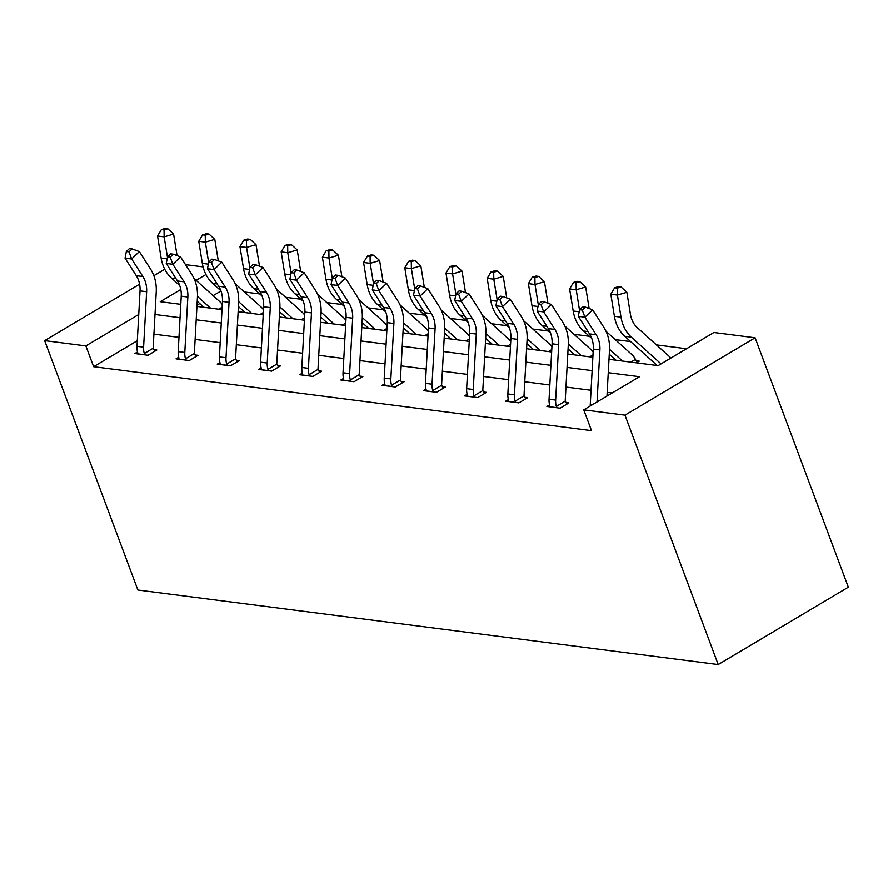 <?xml version="1.0" encoding="UTF-8"?>
<svg xmlns="http://www.w3.org/2000/svg" width="893" height="893" viewBox="0 0 893 893"><rect width="100%" height="100%" fill="white"/><g stroke="black" fill="none" stroke-linecap="round" stroke-linejoin="round"><path stroke-width="1.34" d="M608.993 359.332L658.152 365.65L713.898 332.509L755.11 337.8L848.35 587.181L718.206 664.559L137.89 590.027L44.65 340.635L85.851 345.926L93.631 366.71L591.523 430.66L583.754 409.876L639.511 376.734L608.256 372.716M185.532 264.641L203.079 266.895M686.538 348.772L656.444 344.91M630.625 341.595L615.232 339.619M589.413 336.304L574.032 334.328M548.213 331.013L532.82 329.037M507.001 325.722L491.619 323.746M465.8 320.42L450.407 318.444M424.588 315.129L409.206 313.153M383.387 309.838L367.994 307.862M342.186 304.546L326.793 302.571M300.974 299.255L285.593 297.28M259.774 293.964L244.381 291.989M549.575 404.897L546.896 406.494L560.112 408.19L568.897 402.955L565.939 402.576M467.162 394.315L464.494 395.912L477.699 397.608L486.484 392.373L483.526 391.994M384.749 383.733L382.081 385.318L395.286 387.015L404.082 381.791L401.113 381.411M302.336 373.151L299.668 374.736L312.874 376.433L321.67 371.209L318.701 370.829M219.924 362.569L217.256 364.154L230.461 365.851L239.257 360.627L236.288 360.247M137.522 351.976L134.843 353.572L148.048 355.269L156.844 350.034L153.875 349.654M612.14 392.998L607.184 392.362M591.043 390.297L565.972 387.071M549.831 385.006L524.771 381.78M508.63 379.704L483.559 376.489M467.419 374.413L442.359 371.198M426.218 369.122L401.147 365.907M385.017 363.831L359.946 360.616M343.805 358.539L318.745 355.325M302.604 353.248L277.533 350.023M261.392 347.957L236.332 344.731M220.191 342.666L195.12 339.44M178.98 337.375L153.92 334.149M137.299 340.746L93.631 366.71M178.723 357.278L176.044 358.863L189.26 360.56L198.045 355.336L195.087 354.945M261.136 367.86L258.457 369.445L271.673 371.142L280.458 365.918L277.489 365.538M343.548 378.442L340.869 380.027L354.075 381.724L362.871 376.5L359.901 376.12M425.961 389.024L423.282 390.621L436.487 392.317L445.283 387.082L442.314 386.702M508.374 399.606L505.695 401.203L518.9 402.899L527.696 397.664L524.727 397.285M583.754 409.876L624.966 415.167L718.206 664.559M624.966 415.167L755.11 337.8M180.81 289.477L160.249 301.7L180.799 304.346M196.94 306.411L222 309.637M238.141 311.702L263.212 314.928M279.353 317.004L304.413 320.219M320.554 322.295L345.624 325.51M361.765 327.586L386.825 330.801M402.966 332.877L428.037 336.092M444.167 338.168L469.238 341.383M485.379 343.459L510.439 346.685M526.58 348.75L551.651 351.976M567.792 354.041L592.852 357.267M205.959 274.531L196.147 280.357M164.758 269.239L153.853 275.714M139.598 284.186L44.65 340.635M138.75 314.492L85.851 345.926M592.115 370.651L567.055 367.425M550.914 365.36L525.843 362.134M509.713 360.058L484.642 356.843M468.501 354.767L443.441 351.552M427.3 349.476L402.23 346.261M386.089 344.185L361.029 340.97M344.888 338.894L319.817 335.679M303.676 333.602L278.616 330.377M262.475 328.311L237.404 325.085M221.274 323.02L196.203 319.794M180.062 317.729L154.991 314.503M220.984 290.995L213.126 295.661M199.786 303.598L196.996 305.25M636.285 360.761L639.254 361.14L636.363 362.848M145.079 354.889L144.309 353.516A16.331 13.406 -82.7 0 1 143.594 347.176L146.642 291.732A23.33 19.155 97.3 0 0 142.88 276.54L131.651 259.003L125.053 258.155L136.283 275.691L142.88 276.54M136.283 275.691A23.33 19.155 97.3 0 1 140.045 290.884L136.997 346.328A16.331 13.406 -82.7 0 0 137.701 352.668L137.812 353.952M129.005 251.859L132.086 248.901L129.44 248.555L126.359 251.525L129.005 251.859L131.651 259.003L139.364 251.592L150.593 269.139A34.994 28.732 -82.7 0 1 156.242 291.922L153.194 347.366A4.666 3.829 97.3 0 0 153.205 348.214L154.835 351.228M144.309 353.516L153.205 348.214M139.364 251.592L132.086 248.901M126.359 251.525L125.053 258.155M177.082 255.599L173.588 234.066L164.156 236.857L167.471 257.296M164.044 229.892L167.828 228.787L165.183 228.441L161.41 229.557L164.044 229.892L164.156 236.857L157.548 236.009L161.131 258.088A34.994 28.732 97.3 0 0 171.489 278.091L179.705 285.492M197.219 301.276L203.917 307.315M197.476 296.409L210.514 308.163M222.279 304.569A16.331 13.406 97.3 0 0 219.935 301.789L193.982 278.404M218.796 309.224L222.134 307.237M157.548 236.009L161.41 229.557M167.828 228.787L173.588 234.066M186.291 360.18L185.51 358.807A16.331 13.406 -82.7 0 1 184.806 352.467L187.854 297.023A23.33 19.155 97.3 0 0 184.092 281.831L172.862 264.295L166.254 263.446L177.484 280.982L184.092 281.831M177.484 280.982A23.33 19.155 97.3 0 1 181.246 296.175L178.198 351.619A16.331 13.406 -82.7 0 0 178.901 357.959L179.013 359.243M170.206 257.151L173.287 254.192L170.652 253.858L167.56 256.816L170.206 257.151L172.862 264.295L180.565 256.894L191.794 274.43A34.994 28.732 -82.7 0 1 197.442 297.224L194.395 352.657A4.666 3.829 97.3 0 0 194.417 353.505L196.047 356.519M185.51 358.807L194.417 353.505M180.565 256.894L173.287 254.192M167.56 256.816L166.254 263.446M227.492 365.471L226.71 364.098A16.331 13.406 -82.7 0 1 226.007 357.758L229.054 302.325A23.33 19.155 97.3 0 0 225.293 287.122L214.063 269.586L207.466 268.737L218.685 286.273L225.293 287.122M218.685 286.273A23.33 19.155 97.3 0 1 222.457 301.477L219.41 356.91A16.331 13.406 -82.7 0 0 220.113 363.25L220.225 364.534M211.407 262.442L214.499 259.483L211.853 259.149L208.772 262.107L211.407 262.442L214.063 269.586L221.777 262.185L233.006 279.721A34.994 28.732 -82.7 0 1 238.643 302.515L235.607 357.948A4.666 3.829 97.3 0 0 235.618 358.807L237.248 361.81M226.71 364.098L235.618 358.807M221.777 262.185L214.499 259.483M208.772 262.107L207.466 268.737M218.294 260.89L214.8 239.369L205.357 242.148L208.672 262.587M205.256 235.194L209.029 234.078L206.383 233.732L202.611 234.848L205.256 235.194L205.357 242.148L198.759 241.3L202.343 263.39A34.994 28.732 97.3 0 0 212.69 283.382L220.906 290.783M238.42 306.567L245.117 312.606M238.688 301.7L251.726 313.454M263.491 309.86A16.331 13.406 97.3 0 0 261.136 307.08L235.183 283.695M260.008 314.515L263.346 312.528M198.759 241.3L202.611 234.848M209.029 234.078L214.8 239.369M259.495 266.181L256.001 244.66L246.568 247.439L249.884 267.878M246.457 240.485L250.23 239.369L247.595 239.023L243.822 240.139L246.457 240.485L246.568 247.439L239.96 246.602L243.543 268.681A34.994 28.732 97.3 0 0 253.902 288.673L262.118 296.074M279.632 311.858L286.329 317.897M279.889 306.991L292.926 318.745M304.692 315.151A16.331 13.406 97.3 0 0 302.336 312.383L276.383 288.986M301.209 319.806L304.546 317.83M239.96 246.602L243.822 240.139M250.23 239.369L256.001 244.66M268.704 370.762L267.922 369.389A16.331 13.406 -82.7 0 1 267.219 363.049L270.266 307.616A23.33 19.155 97.3 0 0 266.494 292.413L255.275 274.877L248.667 274.028L259.896 291.576L266.494 292.413M259.896 291.576A23.33 19.155 97.3 0 1 263.658 306.768L260.611 362.201A16.331 13.406 -82.7 0 0 261.314 368.541L261.426 369.825M252.619 267.744L255.699 264.774L253.065 264.44L249.973 267.398L252.619 267.744L255.275 274.877L262.977 267.476L274.207 285.012A34.994 28.732 -82.7 0 1 279.855 307.806L276.808 363.239A4.666 3.829 97.3 0 0 276.83 364.098L278.46 367.112M267.922 369.389L276.83 364.098M262.977 267.476L255.699 264.774M249.973 267.398L248.667 274.028M300.707 271.472L297.202 249.951L287.769 252.741L291.085 273.169M287.669 245.776L291.442 244.66L288.796 244.314L285.023 245.43L287.669 245.776L287.769 252.741L281.161 251.893L284.755 273.972A34.994 28.732 97.3 0 0 295.103 293.964L303.319 301.376M320.833 317.16L327.53 323.188M321.1 312.282L334.138 324.036M345.904 320.442A16.331 13.406 97.3 0 0 343.548 317.674L317.595 294.277M342.421 325.097L345.747 323.121M281.161 251.893L285.023 245.43M291.442 244.66L297.202 249.951M309.904 376.053L309.123 374.68A16.331 13.406 -82.7 0 1 308.42 368.34L311.467 312.907A23.33 19.155 97.3 0 0 307.705 297.715L296.476 280.168L289.868 279.319L301.097 296.867L307.705 297.715M301.097 296.867A23.33 19.155 97.3 0 1 304.859 312.059L301.823 367.492A16.331 13.406 -82.7 0 0 302.526 373.832L302.638 375.116M293.819 273.035L296.911 270.066L294.266 269.731L291.185 272.689L293.819 273.035L296.476 280.168L304.189 272.767L315.419 290.303A34.994 28.732 -82.7 0 1 321.056 313.097L318.02 368.53A4.666 3.829 97.3 0 0 318.031 369.389L319.661 372.403M309.123 374.68L318.031 369.389M304.189 272.767L296.911 270.066M291.185 272.689L289.868 279.319M341.907 276.763L338.414 255.242L328.97 258.032L332.296 278.46M328.87 251.067L332.642 249.951L330.008 249.616L326.235 250.732L328.87 251.067L328.97 258.032L322.373 257.184L325.956 279.263A34.994 28.732 97.3 0 0 336.304 299.255L344.531 306.667M362.045 322.451L368.731 328.479M362.301 317.573L375.339 329.327M387.104 325.733A16.331 13.406 97.3 0 0 384.749 322.965L358.796 299.568M383.622 330.388L386.959 328.412M322.373 257.184L326.235 250.732M332.642 249.951L338.414 255.242M351.116 381.344L350.335 379.971A16.331 13.406 -82.7 0 1 349.632 373.631L352.668 318.198A23.33 19.155 97.3 0 0 348.906 303.006L337.688 285.459L331.08 284.621L342.309 302.158L348.906 303.006M342.309 302.158A23.33 19.155 97.3 0 1 346.071 317.35L343.024 372.783A16.331 13.406 -82.7 0 0 343.727 379.123L343.838 380.407M335.031 278.326L338.112 275.357L335.467 275.022L332.386 277.98L335.031 278.326L337.688 285.459L345.39 278.058L356.62 295.594A34.994 28.732 -82.7 0 1 362.268 318.388L359.22 373.821A4.666 3.829 97.3 0 0 359.243 374.68L360.861 377.694M350.335 379.971L359.243 374.68M345.39 278.058L338.112 275.357M332.386 277.98L331.08 284.621M383.119 282.054L379.614 260.533L370.182 263.323L373.497 283.751M370.082 256.358L373.854 255.242L371.209 254.907L367.436 256.023L370.082 256.358L370.182 263.323L363.574 262.475L367.168 284.554A34.994 28.732 97.3 0 0 377.516 304.546L385.731 311.958M403.245 327.742L409.943 333.77M403.513 322.875L416.54 334.618M428.316 331.024A16.331 13.406 97.3 0 0 425.961 328.256L400.008 304.87M424.834 335.679L428.16 333.703M363.574 262.475L367.436 256.023M373.854 255.242L379.614 260.533M392.317 386.636L391.536 385.263A16.331 13.406 -82.7 0 1 390.833 378.922L393.88 323.489A23.33 19.155 97.3 0 0 390.118 308.297L378.889 290.761L372.281 289.912L383.51 307.449L390.118 308.297M383.51 307.449A23.33 19.155 97.3 0 1 387.272 322.641L384.224 378.074A16.331 13.406 -82.7 0 0 384.939 384.414L385.039 385.709M376.232 283.617L379.324 280.659L376.679 280.313L373.598 283.282L376.232 283.617L378.889 290.761L386.602 283.349L397.82 300.885A34.994 28.732 -82.7 0 1 403.469 323.679L400.421 379.112A4.666 3.829 97.3 0 0 400.444 379.971L402.073 382.985M391.536 385.263L400.444 379.971M386.602 283.349L379.324 280.659M373.598 283.282L372.281 289.912M424.32 287.356L420.826 265.824L411.383 268.614L414.709 289.042M411.282 261.649L415.055 260.533L412.421 260.198L408.637 261.314L411.282 261.649L411.383 268.614L404.786 267.766L408.369 289.845A34.994 28.732 97.3 0 0 418.717 309.838L426.943 317.249M444.457 333.033L451.144 339.061M444.714 328.166L457.752 339.909M469.517 336.315A16.331 13.406 97.3 0 0 467.162 333.547L441.209 310.161M466.034 340.981L469.372 338.994M404.786 267.766L408.637 261.314M415.055 260.533L420.826 265.824M433.518 391.927L432.748 390.554A16.331 13.406 -82.7 0 1 432.045 384.213L435.081 328.78A23.33 19.155 97.3 0 0 431.319 313.588L420.09 296.052L413.492 295.203L424.722 312.74L431.319 313.588M424.722 312.74A23.33 19.155 97.3 0 1 428.484 327.932L425.436 383.365A16.331 13.406 -82.7 0 0 426.14 389.705L426.251 391M417.444 288.908L420.525 285.95L417.879 285.604L414.798 288.573L417.444 288.908L420.09 296.052L427.803 288.64L439.032 306.176A34.994 28.732 -82.7 0 1 444.681 328.97L441.633 384.414A4.666 3.829 97.3 0 0 441.644 385.263L443.274 388.276M432.748 390.554L441.644 385.263M427.803 288.64L420.525 285.95M414.798 288.573L413.492 295.203M465.521 292.647L462.027 271.115L452.595 273.905L455.91 294.333M452.494 266.94L456.267 265.824L453.622 265.489L449.849 266.605L452.494 266.94L452.595 273.905L445.987 273.057L449.57 295.136A34.994 28.732 97.3 0 0 459.928 315.129L468.144 322.54M485.658 338.324L492.356 344.352M485.915 333.457L498.953 345.2M510.718 341.606A16.331 13.406 97.3 0 0 508.374 338.838L482.421 315.452M507.246 346.272L510.573 344.285M445.987 273.057L449.849 266.605M456.267 265.824L462.027 271.115M474.73 397.218L473.949 395.845A16.331 13.406 -82.7 0 1 473.245 389.515L476.293 334.071A23.33 19.155 97.3 0 0 472.531 318.879L461.301 301.343L454.693 300.494L465.923 318.031L472.531 318.879M465.923 318.031A23.33 19.155 97.3 0 1 469.685 333.223L466.637 388.667A16.331 13.406 -82.7 0 0 467.352 394.996L467.452 396.291M458.645 294.199L461.726 291.241L459.091 290.895L455.999 293.864L458.645 294.199L461.301 301.343L469.015 293.931L480.233 311.478A34.994 28.732 -82.7 0 1 485.881 334.261L482.834 389.705A4.666 3.829 97.3 0 0 482.856 390.554L484.486 393.567M473.949 395.845L482.856 390.554M469.015 293.931L461.726 291.241M455.999 293.864L454.693 300.494M506.733 297.938L503.239 276.406L493.796 279.196L497.111 299.624M493.695 272.231L497.468 271.115L494.822 270.78L491.05 271.896L493.695 272.231L493.796 279.196L487.198 278.348L490.782 300.428A34.994 28.732 97.3 0 0 501.129 320.42L509.356 327.831M526.87 343.615L533.556 349.643M527.127 338.748L540.165 350.491M551.93 346.908A16.331 13.406 97.3 0 0 549.575 344.129L523.622 320.743M548.447 351.563L551.785 349.576M487.198 278.348L491.05 271.896M497.468 271.115L503.239 276.406M515.931 402.52L515.161 401.147A16.331 13.406 -82.7 0 1 514.446 394.806L517.494 339.362A23.33 19.155 97.3 0 0 513.732 324.17L502.502 306.634L495.905 305.786L507.124 323.322L513.732 324.17M507.124 323.322A23.33 19.155 97.3 0 1 510.896 338.514L507.849 393.958A16.331 13.406 -82.7 0 0 508.552 400.298L508.664 401.582M499.857 299.49L502.938 296.532L500.292 296.186L497.211 299.155L499.857 299.49L502.502 306.634L510.216 299.222L521.445 316.769A34.994 28.732 -82.7 0 1 527.093 339.552L524.046 394.996A4.666 3.829 97.3 0 0 524.057 395.845L525.687 398.858M515.161 401.147L524.057 395.845M510.216 299.222L502.938 296.532M497.211 299.155L495.905 305.786M557.143 407.811L556.361 406.438A16.331 13.406 -82.7 0 1 555.658 400.097L558.705 344.653A23.33 19.155 97.3 0 0 554.933 329.461L543.714 311.925L537.106 311.077L548.335 328.613L554.933 329.461M548.335 328.613A23.33 19.155 97.3 0 1 552.097 343.805L549.05 399.249A16.331 13.406 -82.7 0 0 549.753 405.589L549.865 406.873M541.058 304.781L544.138 301.823L541.504 301.488L538.412 304.446L541.058 304.781L543.714 311.925L551.416 304.524L562.646 322.06A34.994 28.732 -82.7 0 1 568.294 344.843L565.247 400.287A4.666 3.829 97.3 0 0 565.269 401.136L566.899 404.149M556.361 406.438L565.269 401.136M551.416 304.524L544.138 301.823M538.412 304.446L537.106 311.077M590.228 406.025A16.331 13.406 -82.7 0 1 590.262 404.54L593.309 349.096A23.33 19.155 97.3 0 0 589.536 333.904L578.318 316.368L584.915 317.216L582.258 310.072L585.35 307.114L582.705 306.779L579.624 309.737L582.258 310.072M597.049 401.973L599.906 349.944A23.33 19.155 97.3 0 0 596.144 334.752L584.915 317.216L592.628 309.815L603.858 327.351A34.994 28.732 -82.7 0 1 609.495 350.145L606.972 396.079M592.628 309.815L585.35 307.114M579.624 309.737L578.318 316.368M547.934 303.229L544.44 281.697L535.007 284.487L538.323 304.926M534.896 277.522L538.68 276.417L536.034 276.071L532.261 277.187L534.896 277.522L535.007 284.487L528.399 283.639L531.982 305.719A34.994 28.732 97.3 0 0 542.341 325.722L550.557 333.122M568.071 348.906L574.768 354.945M568.328 344.039L581.365 355.794M593.131 352.199A16.331 13.406 97.3 0 0 590.786 349.42L564.822 326.034M589.648 356.854L592.985 354.867M528.399 283.639L532.261 277.187M538.68 276.417L544.44 281.697M630.86 362.145L635.414 359.433L637.245 362.335M589.146 308.52L585.652 286.999L576.208 289.779L579.524 310.217M576.108 282.824L579.881 281.708L577.235 281.362L573.462 282.478L576.108 282.824L576.208 289.779L569.611 288.93L573.194 311.021A34.994 28.732 97.3 0 0 583.542 331.013L591.758 338.414M609.272 354.197L615.969 360.236M609.539 349.33L622.577 361.085M635.414 359.433A16.331 13.406 97.3 0 0 631.987 354.711L606.034 331.325M569.611 288.93L573.462 282.478M579.881 281.708L585.652 286.999M670.989 358.015L637.334 327.698A23.33 19.155 -82.7 0 1 630.436 314.369L626.853 292.29L617.42 295.07L621.003 317.16A34.994 28.732 97.3 0 0 631.351 337.152L661.054 363.92M617.309 288.115L621.082 286.999L618.447 286.653L614.674 287.769L617.309 288.115L617.42 295.07L610.812 294.221L614.395 316.312A34.994 28.732 97.3 0 0 624.754 336.304L657.181 365.527M610.812 294.221L614.674 287.769M621.082 286.999L626.853 292.29M137.801 353.874L145.034 354.8M140.045 290.884L146.642 291.732M136.997 346.328L143.594 347.176M167.158 258.87L161.131 258.088M175.999 278.661L171.489 278.091M179.002 359.165L186.235 360.091M181.246 296.175L187.854 297.023M178.198 351.619L184.806 352.467M220.214 364.456L227.447 365.382M222.457 301.477L229.054 302.325M219.41 356.91L226.007 357.758M208.37 264.161L202.343 263.39M217.2 283.963L212.69 283.382M249.571 269.452L243.543 268.681M258.412 289.254L253.902 288.673M261.415 369.747L268.648 370.673M263.658 306.768L270.266 307.616M260.611 362.201L267.219 363.049M290.772 274.743L284.755 273.972M299.613 294.545L295.103 293.964M302.627 375.038L309.849 375.964M304.859 312.059L311.467 312.907M301.823 367.492L308.42 368.34M331.984 280.034L325.956 279.263M340.825 299.836L336.304 299.255M343.827 380.329L351.061 381.255M346.071 317.35L352.668 318.198M343.024 372.783L349.632 373.631M373.185 285.325L367.168 284.554M382.025 305.127L377.516 304.546M385.039 385.62L392.261 386.557M387.272 322.641L393.88 323.489M384.224 378.074L390.833 378.922M414.397 290.616L408.369 289.845M423.237 310.418L418.717 309.838M426.24 390.911L433.473 391.848M428.484 327.932L435.081 328.78M425.436 383.365L432.045 384.213M455.597 295.918L449.57 295.136M464.438 315.709L459.928 315.129M467.441 396.213L474.674 397.139M469.685 333.223L476.293 334.071M466.637 388.667L473.245 389.515M496.809 301.209L490.782 300.428M505.639 321L501.129 320.42M508.653 401.504L515.886 402.43M510.896 338.514L517.494 339.362M507.849 393.958L514.446 394.806M549.854 406.795L557.087 407.721M552.097 343.805L558.705 344.653M549.05 399.249L555.658 400.097M593.309 349.096L599.906 349.944M589.536 333.904L596.144 334.752M590.262 404.54L592.293 404.797M538.01 306.5L531.982 305.719M546.851 326.291L542.341 325.722M579.222 311.791L573.194 311.021M588.052 331.593L583.542 331.013M621.003 317.16L614.395 316.312M631.351 337.152L624.754 336.304"/></g></svg>
